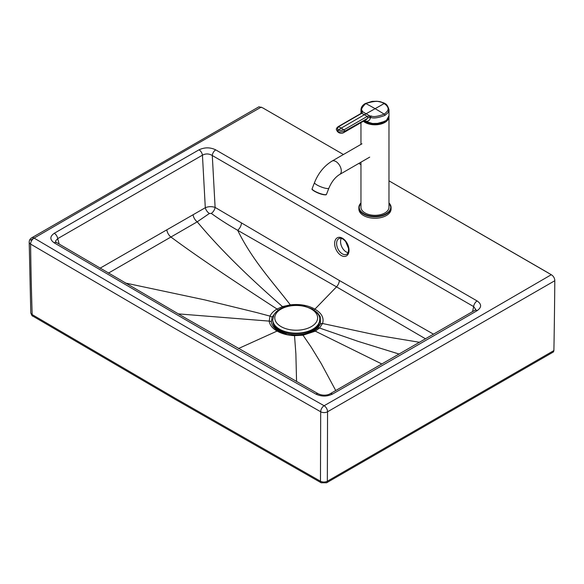 <?xml version="1.0" encoding="UTF-8"?>
<svg xmlns="http://www.w3.org/2000/svg" width="584" height="584" viewBox="0 0 584 584"><rect width="100%" height="100%" fill="white"/><g stroke="black" fill="none" stroke-linecap="round" stroke-linejoin="round"><path stroke-width="0.88" d="M100.032 268.217L205.298 207.721C208.503 206.415 211.773 206.313 215.109 207.415L339.384 280.51A7.001 4.044 -60 0 1 336.515 286.861L237.695 230.315C252.076 259.844 272.801 282.087 290.299 304.848L282.495 306.615L277.035 309.038A3.504 2.022 60 0 1 278.225 310.155M348.071 252.675A8.753 5.475 64.6 0 1 343.326 249.332A8.753 5.475 64.6 0 1 341.26 238.367M59.181 244.09L57.699 238.644A4.906 2.84 59.9 0 0 54.268 233.293A31521.933 18199.024 -0 0 1 199.027 149.818A4.906 2.818 60.2 0 1 202.444 155.176C205.751 153.446 209.036 153.563 212.291 155.526L215.109 207.415A5.621 3.022 -56.2 0 1 211.32 213.423C219.102 219.058 227.891 224.694 237.695 230.315A7.001 4.008 -59.4 0 0 241.484 223.139M475.77 309.542L473.668 306.6L472.551 311.644M290.496 305.512A3.504 0.628 82.3 0 0 290.299 304.848C299.818 303.826 308.023 305.264 314.915 309.155L336.515 286.861L425.575 338.851M108.405 273.137L197.231 221.825L209.371 213.488L211.32 213.423M166.849 229.913A7.001 4.037 -119.9 0 0 170.929 237.031C199.034 257.909 237.009 283.014 277.035 309.038C273.597 311.046 271.253 313.404 269.998 316.127A3.504 2.767 24.6 0 1 272.1 317.207L274.721 313.593M238.491 348.538L277.093 331.07C272.37 328.288 269.735 324.974 269.195 321.112L269.998 316.127L256.953 312.63L204.772 299.891L125.202 282.992M209.371 213.488A5.701 2.964 -125.7 0 1 205.298 207.721L202.444 155.176L57.699 238.644L55.641 240.871L55.684 241.783M54.268 233.293C49.757 236.454 49.728 239.63 54.181 242.82A4.906 2.869 -59.3 0 1 56.677 242.601L186.654 318.733L318.36 393.857A4.906 2.796 -60.6 0 0 315.959 394.127C321.477 396.704 326.974 396.689 332.449 394.083A4.906 2.818 -119.8 0 0 330.011 393.835C328.398 394.93 323.361 396.164 318.36 393.857M388.981 180.843L551.281 274.714C553.158 275.838 554.318 277.546 554.764 279.846L554.8 280.721L327.566 411.771A4.906 2.869 0.2 0 1 320.689 411.771L174.791 328.42L30.594 244.09A4.906 2.862 -59.4 0 1 34.106 238.089A17504.531 10106.149 -0 0 0 178.259 322.397A17504.531 10106.149 -0 0 0 324.12 405.727A4.906 2.796 119.4 0 0 320.689 411.771A4994.332 18.914 -90 0 1 320.463 481.231A3.504 2 119.5 0 0 321.185 482.778L176.2 399.945L32.894 316.148C32.31 316.353 31.602 315.207 30.777 312.695L29.2 242.148A4.906 2.818 179.3 0 0 30.594 244.09A4994.332 4085.438 0.4 0 0 32.171 314.594A3.504 2.044 120.6 0 0 32.894 316.148M266.917 110.288L343.428 154.512L262.588 107.785L258.953 106.777L31.638 237.856A4.906 2.84 59.8 0 1 34.106 238.089A35013.881 20215.08 -0 0 1 261.282 107.091M358.824 163.41L360.963 164.644L358.824 163.41M296.57 381.564L295.869 353.7L294.489 335.165L281.481 332.457L278.524 330.997A3.504 2.022 -60 0 0 277.093 331.07C281.904 333.807 287.664 335.34 294.38 335.669L303.03 335.216L315.323 331.172A3.504 2.022 -120 0 0 313.761 331.033L317.645 328.142L320.499 323.981L320.236 316.63L317.835 313.163L315.229 310.965M548.427 273.005L388.981 180.836M279.933 331.748L280.378 331.967M553.895 350.561L327.339 481.223A3.504 2.015 60.3 0 1 326.609 482.771L553.479 351.926L553.895 350.561A7003.81 4041.331 -120 0 0 554.8 280.721M30.777 312.695A4.906 2.825 178.7 0 0 32.171 314.594L175.477 398.397L320.463 481.231C322.755 482.333 325.047 482.326 327.339 481.223A4994.667 20.929 -90 0 0 327.566 411.771A4.906 2.818 60.3 0 0 324.12 405.727A35013.881 20215.08 -0 0 0 551.281 274.714M381.914 364.029L315.323 331.172L319.521 328.018A3.504 2.46 -134.5 0 0 317.645 328.142M278.524 330.997C274.181 328.42 271.779 325.354 271.326 321.791L272.1 317.207M312.038 331.938L313.761 331.033M314.148 310.119A3.504 2.022 120 0 1 314.915 309.155C321.696 313.163 324.244 317.944 322.558 323.499L319.521 328.018L358.35 341.443L399.186 354.079M215.744 149.876A4.906 2.832 120 0 0 212.291 155.526L473.668 306.6A4.906 2.832 120 0 1 477.121 300.957L215.744 149.876C210.247 147.212 204.677 147.19 199.027 149.818M332.449 394.083A31521.933 18199.024 -0 0 0 477.208 310.608A4.906 2.84 -120.1 0 0 474.748 310.367L330.011 393.835M272.684 319.813A23.521 13.593 -0 0 0 272.684 320.054A23.521 13.593 -0 0 0 296.212 333.632A23.521 13.593 -0 0 0 319.725 320.032A23.521 13.593 -0 0 0 319.718 319.798M282.736 331.186A14.943 8.636 -0 0 0 284.481 332.807M307.936 332.792A14.943 8.636 -0 0 0 309.681 331.179M275.378 326.361A22.207 12.833 -0 0 0 281.692 331.624A22.207 12.833 -0 0 0 310.724 331.61A22.207 12.833 -0 0 0 317.032 326.346M273.005 322.295A23.207 13.41 -0 0 0 281.035 332.055A23.207 13.41 -0 0 0 286.197 334.004M306.206 334.004A23.207 13.41 -0 0 0 311.374 332.048A23.207 13.41 -0 0 0 319.404 322.273M385.659 120.968A12.921 7.461 180 0 1 384.184 122.005M365.759 122.005A12.921 7.461 180 0 1 364.139 120.837M363.387 121.26A14.009 8.088 0 0 0 365.066 122.436A14.009 8.088 0 0 0 380.33 124.188A14.009 8.088 0 0 0 388.981 116.712L388.981 207.24A14.009 8.088 180 0 1 380.33 214.708A14.009 8.088 180 0 1 365.066 212.956A14.009 8.088 180 0 1 360.963 207.24L360.963 162.177M364.146 120.822A14.009 8.088 0 0 0 365.088 121.421A14.009 8.088 0 0 0 380.352 123.173A14.009 8.088 0 0 0 389.002 115.705L389.002 109.712L387.944 112.792L384.9 115.435C377.957 117.968 373.22 118.603 370.679 117.333L371.001 115.96L367.161 116.464L343.954 129.86C340.282 130.568 338.464 130.568 338.508 129.852L341.231 128.1A43.048 24.856 -120 0 0 338.516 126.713L361.7 113.311L362.722 111.821L362.562 111.091C360.591 110.011 361.671 107.5 365.796 103.55C382.52 98.17 383.214 104.543 384.192 103.55L386.717 105.573C386.966 106.763 391.01 108.945 384.192 114.165C377.753 116.523 373.358 117.121 371.001 115.96M364.591 120.567L365.088 120.903C367.81 121.91 369.672 120.72 370.679 117.333L367.716 117.931A1.051 0.606 -120 0 0 367.081 116.508M360.985 113.457L360.985 109.69L361.708 112.895M343.684 132.634L366.431 119.494L367.475 118.421L344.604 131.29C340.005 132.159 337.756 132.159 337.866 131.276L336.545 129.816A4.906 4.906 0 0 0 343.684 132.634A4.906 2.832 -120 0 0 344.604 131.29A1.051 0.606 -120 0 0 343.954 129.86A43.048 24.856 60 0 0 341.231 128.1L364.431 114.712L367.161 116.464A1.051 0.591 -118.5 0 1 367.774 117.895M361.204 113.332A1.051 0.628 58.8 0 1 361.233 113.311A1.051 0.628 58.8 0 1 361.7 113.311L364.431 114.712L384.192 103.55M361.664 112.128A1.051 0.832 -30.2 0 1 362.562 111.091M336.545 129.816C335.99 129.137 336.493 128.093 338.063 126.706L361.175 113.347A1.051 0.606 60 0 1 361.62 113.354M338.516 126.713L337.866 127.4L338.516 126.713C337.202 128.757 337.194 129.801 338.508 129.852L337.866 131.276M388.981 202.845L391.083 207.524L391.083 208.955A16.111 9.3 180 0 1 386.36 215.532A16.111 9.3 180 0 1 368.811 217.547A16.111 9.3 180 0 1 358.861 208.955L358.861 207.524A16.111 9.3 0 0 0 368.811 216.117A16.111 9.3 0 0 0 386.36 214.102A16.111 9.3 0 0 0 391.083 207.524A16.111 9.3 0 0 0 388.981 202.933M339.377 251.208A8.753 5.475 64.6 0 1 339.056 238.498C341.173 237.754 343.399 238.834 345.743 241.732L348.538 248.492C348.633 251.916 347.976 253.857 346.575 254.303A8.753 5.475 64.6 0 1 339.377 251.208M337.837 252.449A10.154 6.351 -115.4 0 0 349.02 250.813A10.154 6.351 -115.4 0 0 338.632 237.352A10.154 6.351 -115.4 0 0 337.837 252.449M433.576 334.223L339.384 280.51M193.092 214.824A6.825 3.898 -120.3 0 0 197.231 221.825C221.65 251.222 252.025 279.999 282.495 306.615A3.504 1.445 71.1 0 1 283.123 307.491M178.266 313.878L269.195 321.112A3.504 2.854 -6.3 0 1 271.326 321.791M54.181 242.82L184.201 318.974A14012.438 8090.006 -0 0 0 315.959 394.127M477.208 310.608C481.764 307.352 481.734 304.133 477.121 300.957M335.742 390.55L321.229 363.577L311.214 347.181L303.03 335.216A3.504 0.73 -98.6 0 0 302.556 334.727A3.504 0.73 -98.6 0 0 302.476 334.763M419.597 342.304L378.308 335.464L322.558 323.499A3.504 2.781 -158.5 0 0 320.499 323.981M34.12 238.097L30.623 240.133M272.684 319.579A23.521 13.593 -0 0 0 296.212 333.157A23.521 13.593 -0 0 0 319.725 319.558C320.302 316.44 317.864 312.922 312.396 308.994L303.14 305.717C297.249 304.673 291.526 304.936 285.963 306.505C280.159 308.213 276.13 311.031 273.874 314.958L272.684 320.054M311.345 309.097A21.418 12.373 -0 0 0 275.509 314.659A21.418 12.373 -0 0 0 301.745 329.807A21.418 12.373 -0 0 0 311.345 309.097M385.951 120.764A13.133 7.585 180 0 1 364.095 120.852M363.569 121.151A13.87 8.008 0 0 0 365.168 122.26A13.87 8.008 0 0 0 379.972 124.071A13.87 8.008 0 0 0 388.827 116.983M388.981 116.712A14.009 8.088 0 0 0 388.959 116.296L388.981 116.712M369.701 157.132L339.698 174.455A7.702 4.446 -120 0 0 340.881 168.28A7.702 4.446 -120 0 0 335.851 161.491A7.702 4.446 -120 0 0 331.997 161.111C324.171 165.929 318.346 173.098 314.513 182.602L312.133 188.727A7.702 1.628 -158.8 0 0 318.725 193.034A7.702 1.628 -158.8 0 0 326.5 194.304C325.828 194.414 327.558 195.392 322.28 194.414C316.097 192.946 310.936 188.946 312.184 189.326L312.133 188.727M339.698 174.455C335.238 177.164 331.632 181.733 328.88 188.172A7.702 1.628 -158.8 0 1 324.419 188.004A7.702 1.628 -158.8 0 1 316.981 184.967A7.702 1.628 -158.8 0 1 314.513 182.602M326.003 194.625A7.424 1.569 -158.8 0 1 318.652 193.231A7.424 1.569 -158.8 0 1 312.287 189.304M384.871 121.435A13.936 8.045 180 0 1 365.109 121.435M384.9 115.435A1.051 0.606 -120 0 0 384.192 114.165A280.342 161.856 60 0 0 374.994 108.609A280.342 161.856 -120 0 0 365.796 103.55A1.051 0.606 60 0 0 365.307 103.514L372.139 101.353L377.089 101.266C382.286 102.317 384.819 103.069 384.688 103.521C386.36 103.784 387.798 105.85 389.002 109.712M369.76 117.289L369.73 115.866L362.722 111.821A1.051 0.847 1.1 0 0 361.803 112.639L361.803 112.639A1.051 0.847 1.1 0 0 361.803 112.697M365.088 120.903A2.803 1.621 120 0 0 365.007 120.319M361.175 113.347L361.803 112.617M360.963 202.933A16.111 9.3 0 0 0 358.861 207.524L360.963 202.845M360.963 203.071A15.761 9.096 0 0 0 365.679 214.591A15.761 9.096 0 0 0 386.119 213.671A15.761 9.096 0 0 0 388.981 203.071M55.699 241.842L56.677 242.601M294.489 335.165L302.556 334.727L312.404 331.763M321.185 482.778L326.609 482.771M31.638 237.856A4.906 4.906 0 0 0 29.2 242.148M475.748 309.629L474.748 310.367M308.929 331.975L308.929 331.471M283.488 331.989L283.488 331.478M319.725 320.032L319.725 319.558M309.396 333.033L311.374 332.048M283.05 333.062L281.035 332.055M385.228 121.246L374.811 124.144L364.526 121.1M360.963 122.655L360.963 144.387M361.992 143.788L331.997 161.111M328.88 188.172L326.5 194.304M364.131 120.83L371.212 123.516L379.68 123.348L386.433 120.392L389.002 115.705M360.985 109.69C361.102 107.179 362.54 105.12 365.307 103.514"/></g></svg>
